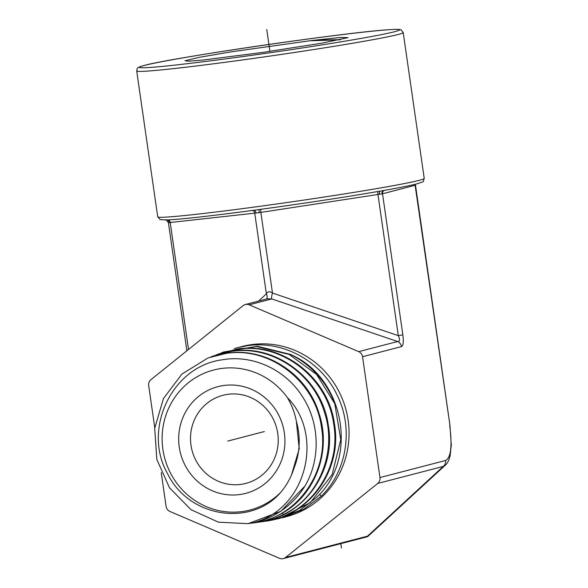 <?xml version="1.0" encoding="UTF-8"?>
<svg xmlns="http://www.w3.org/2000/svg" width="588" height="588" viewBox="0 0 588 588"><rect width="100%" height="100%" fill="white"/><g stroke="black" fill="none" stroke-linecap="round" stroke-linejoin="round"><path stroke-width="0.88" d="M161.23 472.605L166.095 506.4A6.409 6.159 -104.6 0 0 169.947 511.479L279.469 558.299A6.409 6.159 -104.6 0 0 285.584 557.475L377.694 483.461A6.409 6.159 -104.6 0 0 379.958 477.559L362.546 356.725A6.409 6.159 -104.6 0 0 358.702 351.646L249.172 304.819A6.409 6.159 -104.6 0 0 243.064 305.65L150.947 379.657A6.409 6.159 -104.6 0 0 148.683 385.559L154.769 427.763M165.448 219.986C165.529 219.184 166.514 220.096 168.418 222.712L259.301 212.65L382.516 193.783L402.846 334.844C403.75 341.826 403.287 345.751 401.464 346.604A6.409 6.159 75.4 0 0 397.62 341.518L271.788 298.939A6.409 1.485 108.7 0 1 272.479 293.059C269.782 291.075 267.746 291.347 266.371 293.882A6.409 4.204 -132.6 0 1 266.533 298.998M402.846 334.844L398.304 335.645C400.134 339.599 399.906 341.562 397.62 341.518L358.702 351.646M234.318 348.588L242.183 346.464A87.935 84.525 75.4 0 1 251.789 344.575A87.935 84.525 75.4 0 1 347.265 415.246A87.935 84.525 75.4 0 1 286.466 516.661L282.049 517.808M285.584 557.475L367.478 536.168L367.574 536.638L367.478 536.168L443.286 466.402L445.351 465.145C447.387 463.432 448.975 460.323 450.107 455.81L451.297 445.19L449.93 425.139L415.121 185.301A3.205 3.08 75.4 0 1 415.128 184.309M166.081 219.963A131.425 4.189 171.8 0 0 253.862 210.254L258.852 209.578A131.425 4.189 171.8 0 0 380.502 191.056L384.207 190.402M315.028 40.16L340.342 37.463L348.067 37.617L321.783 43.181L262.682 52.42L203.132 60.027L188.829 61.196L184.985 60.77L198.722 57.44L231.025 51.876L309.641 40.807A73.941 2.359 -8.2 0 1 315.028 40.16L340.54 39.653M339.746 39.822L309.641 40.807M227.887 394.32A45.519 43.755 -104.6 0 0 222.918 395.305A45.519 43.755 -104.6 0 0 191.438 447.799A45.519 43.755 -104.6 0 0 240.867 484.38A45.519 43.755 -104.6 0 0 245.835 483.402A45.519 43.755 -104.6 0 0 277.308 430.908A45.519 43.755 -104.6 0 0 227.887 394.32M223.947 385.478A55.132 52.993 -104.6 0 0 179.259 447.108A55.132 52.993 -104.6 0 0 239.669 494.559A55.132 52.993 -104.6 0 0 284.357 432.937A55.132 52.993 -104.6 0 0 223.947 385.478M280.689 492.421C286.79 485.159 291.244 477.044 294.037 468.07C300.049 452.804 300.813 437.171 296.337 421.155C294.742 412.886 291.766 405.044 287.407 397.635A72.324 69.516 -104.6 0 0 221.5 368.478A72.324 69.516 -104.6 0 0 169.447 470.981A72.324 69.516 -104.6 0 0 280.689 492.421C250.922 527.032 188.652 517.793 167.47 473.465C142.362 429.615 171.615 366.17 222.455 359.775C252.061 354.535 284.519 368.963 301.791 395.628C319.6 421.853 321.077 458.684 304.996 485.982L280.968 511.229L248.085 523.665L253.685 522.651A85.539 82.224 -104.6 0 0 304.996 485.982M254.391 522.761L253.097 522.945C296.697 518.241 329.596 472.238 321.43 427.006C315.499 381.472 269.833 346.207 225.814 353.447L208.38 357.849L226.49 353.19C265.945 346.942 307.531 374.196 319.137 413.746C332.235 452.797 313.669 498.595 278.168 515.36C270.451 519.189 262.329 521.688 253.796 522.842M207.718 358.107L181.876 374.115L163.405 398.62L154.695 428.387L156.849 459.493L169.528 487.842L191.019 509.693L218.427 522.181L248.085 523.665M259.396 522.048C303.349 517.337 336.571 470.848 328.317 425.3C322.364 379.436 276.301 343.811 231.907 351.124L213.003 356.071L231.231 351.381C270.928 345.075 312.838 372.564 324.48 412.35C337.652 451.65 318.968 497.735 283.232 514.61C275.463 518.469 267.283 520.983 258.698 522.144L256.831 522.372M253.097 522.945L251.23 523.173M210.702 356.997L213.003 356.071M215.987 354.961L236.648 349.309C281.329 341.951 327.685 377.812 333.675 423.977C341.981 469.819 308.538 516.602 264.299 521.35L262.439 521.578M264.997 521.247C309.251 516.514 342.753 469.687 334.44 423.786C328.427 377.57 282.071 341.701 237.324 349.051L218.288 354.035M223.572 352.006L257.309 346.273L290.119 354.299A87.935 84.525 -104.6 0 1 334.77 403.633L316.616 374.483L289.134 354.424L256.471 346.523L223.572 352.006L221.272 352.932M296.337 421.155L299.219 448.703L291.516 474.906M287.407 397.635C324.039 434.356 307.259 508.517 253.685 522.651M259.999 521.96L258.698 522.144M265.6 521.166L264.299 521.35M334.77 403.633L340.768 439.67L332.117 474.678L310.354 502.586L279.359 518.513L299.674 510.384L316.675 497.301C359.003 458.39 344.362 377.173 290.119 354.299M279.359 518.513L270.862 520.233M237.787 347.604L247.497 345.693C283.276 340.268 321.18 361.216 337.02 394.908C353.807 428.137 347.052 471.194 321.371 496.081L303.606 509.348L282.916 517.587M319.431 494.405L321.371 496.081M245.299 304.525L267.474 298.755L271.788 298.939L249.172 304.819M341.459 547.979L340.834 543.643L341.459 547.979M269.899 51.377L266.754 29.554L269.899 51.377M261.329 432.342L248.496 435.679M264.321 431.563L227.696 441.088M384.493 190.358A3.205 3.08 75.4 0 0 382.516 193.783L415.349 185.205A3.205 3.205 34.8 0 1 415.363 184.257L449.93 425.139M377.694 483.461L443.286 466.402A6.409 6.159 -104.6 0 0 445.55 460.492C450.967 457.809 452.348 446.049 449.695 425.227M445.55 460.492L379.958 477.559M362.546 356.725L401.464 346.604M381.913 193.922A3.205 2.771 78.7 0 1 384.03 190.431M378.165 191.46A3.205 0.779 81.3 0 0 377.981 194.584L398.304 335.645L272.479 293.059L260.859 212.415A3.205 0.779 81.3 0 1 261.065 209.284M383.229 190.578L383.192 190.585C399.355 187.734 410.637 185.485 417.046 183.831C425.859 180.751 422.471 182.684 424.227 178.414A134.63 4.292 171.8 0 1 419.288 180.318A134.63 4.292 171.8 0 1 273.141 204.484A134.63 4.292 171.8 0 1 157.724 216.825L136.703 70.95A134.63 4.292 -8.2 0 0 252.12 58.616A134.63 4.292 -8.2 0 0 398.274 34.449A134.63 4.292 -8.2 0 0 403.206 32.546L401.148 29.892L400.112 29.569C399.715 29.54 399.59 28.966 387.257 29.819C343.171 32.671 169.359 58.153 143.884 65.54C135.387 67.863 137.658 68.267 136.703 70.95M168.359 219.897A3.205 2.301 83.7 0 1 170.226 222.595L188.513 349.478M169.278 222.69A3.205 2.778 85 0 0 166.83 219.963M394.761 31.686A131.425 4.189 -8.2 0 0 304.577 39.455A131.425 4.189 -8.2 0 0 144.236 65.466A131.425 4.189 -8.2 0 0 234.414 57.705A131.425 4.189 -8.2 0 0 394.761 31.686M282.291 513.148L283.232 514.61M379.444 194.356A3.205 1.521 80.8 0 1 380.443 191.063M252.414 210.445A3.205 2.301 83.7 0 1 254.744 213.238L266.371 293.882L258.558 301.071M255.971 213.099A3.205 1.683 82.9 0 0 253.928 210.239L254.802 210.129C210.952 215.98 181.582 219.265 166.691 219.971L160.156 219.625L157.724 216.825M259.301 212.65L258.852 209.578M283.35 558.6L367.625 536.675M367.632 536.668L445.351 465.145M168.418 222.712L186.874 350.793M257.875 209.71L257.853 209.718C300.983 203.896 349.706 196.473 381.715 190.843L381.663 190.857M424.227 178.414L403.206 32.546"/></g></svg>
